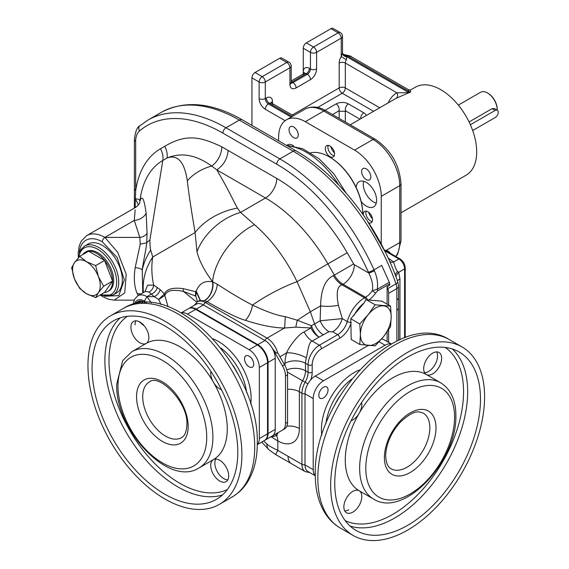 <?xml version="1.0" encoding="UTF-8"?>
<svg xmlns="http://www.w3.org/2000/svg" width="569" height="569" viewBox="0 0 569 569"><rect width="100%" height="100%" fill="white"/><g stroke="black" fill="none" stroke-linecap="round" stroke-linejoin="round"><path stroke-width="0.85" d="M278.632 140.813L278.632 137.093A37.732 21.786 60 0 1 286.449 119.817A37.732 21.786 60 0 1 305.311 121.688L354.572 150.124A37.732 21.786 60 0 1 381.251 196.341L381.251 243.831M287.117 145.23A10.157 5.868 60 0 1 287.658 144.846A10.157 5.868 60 0 1 292.736 145.351A10.157 5.868 60 0 1 293.64 145.934M363.321 214.961A6.529 3.77 60 0 1 364.651 211.426A6.529 3.77 60 0 1 367.915 211.746A6.529 3.77 60 0 1 372.183 217.5A6.529 3.77 60 0 1 371.18 222.735A6.529 3.77 60 0 1 368.712 222.792M334.558 153.979A6.529 3.77 60 0 1 333.206 156.966A6.529 3.77 60 0 1 328.178 155.216A6.529 3.77 60 0 1 325.326 148.644A6.529 3.77 60 0 1 326.677 145.657A6.529 3.77 60 0 1 331.713 147.407A6.529 3.77 60 0 1 334.558 153.979M293.661 126.979A6.529 3.77 -120 0 0 290.396 126.659A6.529 3.77 -120 0 0 289.393 131.894A6.529 3.77 -120 0 0 293.661 137.648A6.529 3.77 -120 0 0 296.926 137.968A6.529 3.77 -120 0 0 297.928 132.733A6.529 3.77 -120 0 0 293.661 126.979M370.846 176.874A6.529 3.77 -120 0 0 367.994 170.302A6.529 3.77 -120 0 0 362.958 168.552A6.529 3.77 -120 0 0 361.607 171.546A6.529 3.77 -120 0 0 364.459 178.118A6.529 3.77 -120 0 0 369.494 179.868A6.529 3.77 -120 0 0 370.846 176.874M362.78 214.115A46.445 26.814 -120 0 0 361.194 201.561A14.517 8.379 60 0 0 366.351 206.142A14.517 8.379 60 0 0 373.613 206.86A14.517 8.379 60 0 0 375.839 195.231A14.517 8.379 60 0 0 366.351 182.443A14.517 8.379 60 0 0 359.096 181.724A14.517 8.379 60 0 0 356.13 187.393A46.445 26.814 -120 0 0 329.942 157.236L329.43 156.944A47.17 27.234 60 0 1 362.78 214.193L362.78 214.115M251.946 125.408L251.946 77.846L259.13 81.993A4.353 2.511 0 0 0 265.289 81.993L289.92 67.768L289.92 84.361A8.706 5.029 120 0 0 296.079 87.918L310.446 79.617A8.706 5.029 120 0 0 316.599 68.956L316.599 52.362L341.229 38.144A4.353 2.511 0 0 0 342.51 36.366A4.353 4.353 0 0 0 340.326 32.597A4.353 2.511 -60 0 0 338.15 32.81A4.353 2.511 60 0 1 341.229 38.144L341.229 56.544L342.502 53.095A4.353 2.511 0 0 0 342.51 52.96L342.51 36.366M291.179 117.086L268.369 103.914A4.353 2.511 120 0 0 265.289 109.248A8.706 5.029 60 0 1 259.13 98.579L259.13 81.993A4.353 2.511 -60 0 1 262.209 76.659L286.84 62.441A4.353 2.511 -60 0 1 289.016 62.22L281.833 58.074A4.353 2.511 120 0 0 279.656 58.287L255.026 72.512A4.353 2.511 120 0 0 251.946 77.846M255.026 72.512L262.209 76.659A4.353 2.511 60 0 1 265.289 81.993L265.289 98.579L266.313 97.989A8.706 5.029 -60 0 1 272.473 101.545L272.473 105.094M279.656 58.287L286.84 62.441A4.353 2.511 60 0 1 289.92 67.768A4.353 2.511 180 0 0 291.193 65.99L291.193 82.583A4.353 2.511 180 0 1 289.92 84.361M303.263 75.471L303.263 48.216L310.446 52.362A4.353 2.511 0 0 0 316.599 52.362A4.353 2.511 60 0 0 313.526 47.035L338.15 32.81L330.966 28.663A4.353 2.511 120 0 1 333.142 28.45L340.326 32.597M330.966 28.663L306.342 42.888A4.353 2.511 120 0 0 303.263 48.216M379.715 107.769L345.333 87.918A4.353 2.511 0 0 0 339.181 87.918L339.181 63.031A8.706 5.029 -60 0 1 341.229 56.544L346.365 59.788L346.848 56.793A4.353 3.549 5.5 0 1 342.502 53.095M373.563 111.318L342.261 93.245A4.353 2.511 60 0 1 339.181 87.918L292.224 115.023M410.462 90.137L408.442 89.696L409.125 91.566L408.101 92.157C408.45 92.619 404.723 92.839 396.913 92.811A4.353 3.556 -119.5 0 1 396.003 98.366A50.797 29.325 -120 0 0 395.882 98.437L350.205 124.803M410.32 90.158L410.654 91.979A4.353 2.511 -120 0 1 409.125 91.566L348.968 56.836A10.157 5.868 0 0 0 346.791 55.876L343.953 54.475A4.353 3.115 -76.4 0 1 343.37 54.432M343.953 54.475L343.271 54.375M410.654 91.979L396.003 98.366M410.199 90.165L415.377 87.178A50.797 29.325 -120 0 1 440.776 89.696A50.797 29.325 60 0 1 473.963 134.455A50.797 29.325 60 0 1 466.175 175.16L401.003 212.785M458.329 105.116L480.577 92.27A13.784 7.959 60 0 1 487.469 92.953L487.469 92.953A13.784 7.959 60 0 1 497.221 109.838A13.784 7.959 60 0 1 497.214 110.144M470.371 124.746L495.165 110.429A4.353 2.511 -60 0 1 497.342 110.215L494.532 108.594L492.1 108.665L469.069 121.958M487.982 93.245L487.469 92.953L487.982 93.245A13.059 7.539 60 0 1 497.221 109.248L497.221 109.838M497.342 110.215A4.353 2.511 -60 0 1 498.01 113.708A4.353 2.511 -60 0 1 495.165 117.541L472.675 130.529M292.736 145.351A10.157 5.868 -120 0 0 292.751 145.771M372.197 221.54A6.529 3.77 -120 0 1 370.476 220.928A6.529 3.77 60 0 1 366.194 211.135M372.467 218.816A9.794 5.654 60 0 1 368.691 212.273M334.231 155.771A6.529 3.77 60 0 1 327.893 147.165A6.529 3.77 -120 0 1 328.221 145.372M334.494 153.047A9.794 5.654 60 0 1 330.717 146.503M356.13 187.393A46.445 26.814 60 0 1 361.194 201.561M310.631 152.791A47.17 27.234 60 0 1 329.43 156.944M161.319 112.356A156.02 90.08 60 0 1 239.329 120.087L225.985 127.79A156.02 90.08 -120 0 0 147.976 120.059L161.319 112.356C184.719 99.966 211.682 102.441 242.23 119.796L296.108 150.906C338.612 174.982 379.317 227.607 397.802 281.947L398.556 286.221L398.556 297.544A5.804 3.35 180 0 1 396.856 299.913L396.885 341.101M395.868 276.584A13.151 8.407 151.2 0 1 398.705 272.331L399.943 278.874L399.943 339.7M395.185 274.756A12.369 5.811 147.3 0 1 397.518 271.52L398.705 272.331L404.602 268.803L404.602 337.83M389.637 261.327A5.605 4.609 114.1 0 0 393.599 261.953C394.964 266.747 396.266 269.934 397.518 271.52M388.158 258.063L393.599 261.953L398.933 258.98A8.023 4.63 60 0 1 404.602 268.803A2.176 1.259 180 0 0 405.213 267.928L405.213 337.609M398.556 286.221A5.804 3.35 180 0 1 396.856 288.59L388.641 293.334L388.641 305.055M388.641 329.643L388.641 342.403M388.641 293.334A11.608 6.7 -120 0 0 387.774 288.59A162.549 93.849 60 0 0 387.105 286.676L389.673 285.197L389.673 283.874L377.617 290.83L375.597 293.113A18.869 10.896 -60 0 1 368.826 300.027L381.97 301.2L390.569 306.165L391.209 316.798L390.569 326.691L383.513 336.635L375.177 345.838L359.786 344.465L351.187 339.501L350.796 318.754L363.833 303.249L365.967 299.827L368.826 300.027M389.296 282.295L377.247 289.251C378.15 283.561 377.197 277.373 374.388 270.68L374.018 269.848L381.714 265.403L389.296 282.295A2.902 1.679 60 0 1 389.673 283.874M387.105 286.676L387.105 304.166M387.105 331.876L387.105 341.514M381.465 339.096A14.517 8.379 -60 0 1 384.096 339.778L391.372 343.982M368.136 345.525L315.269 376.045A14.517 8.379 -60 0 0 310.681 379.943A14.517 8.379 -60 0 0 305.005 393.819L305.005 464.923A14.517 8.379 -60 0 0 308.014 471.566L315.29 475.769M315.29 475.606A14.517 8.379 -60 0 1 313.213 469.66L313.213 398.563A14.517 8.379 -60 0 1 323.477 380.789L385.049 345.234A14.517 8.379 -60 0 1 391.237 344.06M318.804 395.27A6.529 3.77 -60 0 1 321.656 388.698A6.529 3.77 -60 0 1 326.691 386.948A6.529 3.77 -60 0 1 328.043 389.936A6.529 3.77 -60 0 1 325.191 396.515A6.529 3.77 -60 0 1 320.155 398.264A6.529 3.77 -60 0 1 318.804 395.27M377.617 290.83L377.247 289.251L372.318 290.738C373.314 285.858 372.14 279.962 368.79 273.042L368.413 272.21A158.196 91.332 -120 0 0 276.783 164.228L222.906 133.125A151.66 87.562 -120 0 0 139.561 130.906A24.673 14.246 -120 0 0 135.678 141.34L135.678 190.665L135.095 207.692M138.224 295.56L137.25 293.732C134.248 286.84 133.566 278.12 135.209 267.558L140.223 244.151L146.738 242.799L147.058 233.134L146.141 213.169C144.121 198.538 142.037 194.577 139.896 201.27A113.608 65.591 60 0 1 162.798 160.479A15.968 13.037 60 0 0 160.458 148.793A124.895 72.107 60 0 0 135.678 190.665L134.398 188.887L134.362 208.112M139.754 202.607A13.059 11.949 -168.9 0 0 139.896 201.27C139.768 199.648 138.295 198.873 135.479 198.944L138.423 204.883M187.343 180.914A29.823 16.501 -23.5 0 1 211.675 166.056L216.825 169.903L265.495 197.998A124.817 72.064 60 0 1 327.9 263.881L334.366 275.069A17.419 10.057 -120 0 0 343.071 284.265L342.047 284.856C337.253 286.022 336.03 292.822 338.37 305.254L342.296 318.64L320.127 320.774L314.614 323.953L310.333 311.784L297.054 281.691C285.73 258.518 271.555 239.528 254.528 224.719A49.987 28.166 -51 0 0 212.564 281.712C204.435 270.823 199.242 260.837 196.974 251.754L195.117 232.536C191.191 209.691 188.602 192.478 187.343 180.914C184.47 161.845 177.692 154.22 167.016 158.04A15.968 13.037 60 0 0 164.683 146.354C186.027 133.651 200.096 136.489 221.746 146.802L276.783 178.446A140.778 81.282 60 0 1 347.175 252.75L353.634 263.945A1.451 0.839 -120 0 0 354.359 264.713L368.79 273.042A4.353 0.619 -24.2 0 0 374.388 270.68M359.786 344.465L360.419 334.572L359.786 323.939L368.122 314.735L375.177 304.792L390.569 306.165M375.177 304.792L366.194 299.6M359.786 323.939L350.796 318.754M287.302 372.062L302.587 380.761A15.968 9.218 120 0 0 299.358 391.749L299.358 428.485A30.477 17.596 60 0 1 277.807 440.925L277.814 450.406L275.567 454.51L291.378 463.635A15.968 9.218 -60 0 1 288.07 456.331L277.814 450.406C271.498 447.362 267.821 445.164 266.79 443.806A87.078 50.278 180 0 1 263.724 440.932M146.141 213.169A12.554 9.417 -11.5 0 1 134.291 220.423L135.166 209.861M146.738 242.799L149.896 239.855L162.798 160.479L167.016 158.04C181.191 152.094 196.077 154.761 211.675 166.056A15.968 9.531 118.2 0 0 221.746 146.802M140.223 244.151L139.825 237.401L134.291 220.423L104.888 237.401L139.825 237.401A7.923 5.825 -14.7 0 0 147.058 233.134M114.191 300.148L124.732 292.886L126.204 274.215L117.726 252.352L104.888 237.401A36.281 20.946 -120 0 0 86.744 235.609L135.223 207.614C137.769 205.886 139.291 204.186 139.782 202.507M142.748 292.95L142.25 269.976C142.961 262.821 146.148 249.606 146.731 242.807M143.424 292.558A72.569 58.394 -16.6 0 1 152.748 256.996L195.117 232.536A48.422 30.932 -21.8 0 1 237.429 208.105C231.91 198.019 228.802 190.288 216.825 169.903C223.681 165.174 227.451 158.651 228.119 150.351M254.528 224.719L240.559 212.401L265.495 197.998A15.968 9.218 120 0 0 276.783 178.446M353.634 263.945L333.334 275.666C325.184 279.599 320.944 289.664 320.617 305.852L320.127 320.774C322.182 325.703 325.134 329.344 328.967 331.699L319.01 337.14A14.517 8.379 60 0 1 310.951 327.972A14.517 7.148 109.9 0 1 311.414 325.724C313.192 330.745 315.724 334.551 319.01 337.14L312.182 341.087C308.49 341.414 307.431 354.444 306.371 357.851A15.968 9.218 120 0 0 305.517 363.307L305.517 370.775L308.085 372.261A14.517 8.379 -60 0 1 305.155 382.247A15.968 9.218 120 0 0 301.926 393.229L301.926 464.332A15.968 9.218 120 0 0 305.233 471.637L309.813 472.604M383.513 305.845A21.771 12.568 120 0 0 368.122 314.735A21.771 12.568 120 0 0 360.419 334.572A21.771 12.568 120 0 0 368.122 345.518A21.771 12.568 120 0 0 383.513 336.635A21.771 12.568 -60 0 0 391.209 316.798A21.771 12.568 -60 0 0 383.513 305.845M270.311 437.127L275.019 436.089A15.968 9.218 -120 0 0 277.615 432.909L272.238 436.018A14.517 8.379 -120 0 0 275.247 429.375L275.247 358.271A14.517 8.379 -120 0 0 272.238 348.157A14.517 8.379 -120 0 0 264.983 340.497L203.41 304.948A14.517 8.379 -120 0 0 196.149 304.23L188.965 308.377A14.517 8.379 -120 0 0 188.716 308.533M264.791 440.306A14.517 8.379 -120 0 0 265.054 440.164L284.55 428.905A14.517 8.379 -120 0 0 287.558 422.262L287.558 374.864A14.517 8.379 -120 0 0 284.55 364.743L277.615 352.73A15.968 9.218 -120 0 0 267.032 338.128L205.459 302.573A15.968 9.218 -120 0 0 197.479 301.783L194.221 305.34M286.783 369.9A14.517 8.379 180 0 1 305.517 370.775A14.517 8.379 -60 0 1 302.587 380.761L307.936 383.833M265.054 440.164A14.517 8.379 -120 0 0 268.063 433.521L275.247 429.375M275.247 358.271L268.063 362.417A14.517 8.379 -120 0 0 257.8 344.643L196.227 309.095A14.517 8.379 -120 0 0 188.965 308.377M268.063 362.417L268.063 433.521M135.209 267.558A7.255 2.048 7.1 0 1 142.25 269.976A72.569 58.394 -16.6 0 1 150.685 250.068L152.748 256.996A72.569 59.247 60 0 0 153.666 285.09L147.641 285.19L144.896 291.712M168.068 306.769L164.349 293.931L160.088 289.557L153.666 285.09A7.255 5.861 -65.2 0 1 148.943 292.061L145.515 291.406M161.048 304.571L158.63 299.458L164.349 293.931C166.596 289.038 172.891 287.274 183.225 288.647L196.113 291.797L200.096 300.041M158.701 299.522L165.046 295.261C166.781 290.503 172.862 289.201 183.289 291.356L195.814 296.143L196.113 291.797A30.477 17.596 60 0 1 196.248 291.129C199.164 283.504 204.57 280.389 212.465 281.769A30.477 17.596 60 0 1 212.792 281.875L217.23 284.166C230.552 292.928 242.323 299.906 252.544 305.098C266.434 311.727 277.331 315.567 285.225 316.62L297.352 320.233L311.414 325.724L314.614 323.953A14.517 8.379 -120 0 0 323.455 334.885M196.974 251.754A50.705 35.562 -38.9 0 1 240.559 212.401L237.429 208.105M347.175 252.75L297.054 281.691A44.439 8.948 152 0 0 252.544 305.098A14.517 6.088 109.1 0 1 245.41 320.319C261.007 325.383 274.059 327.943 284.578 327.993L295.83 327.147L310.951 327.972L304.123 331.919C296.847 335.127 287.544 349.636 286.62 352.887A30.477 17.596 120 0 0 284.991 363.307A14.517 8.379 180 0 1 305.517 363.307L308.085 364.786L308.085 372.261A2.902 1.679 180 0 0 312.189 372.261A17.419 10.057 -60 0 1 310.681 379.943M197.479 301.783L199.107 300.845L204.484 300.567A15.968 9.218 60 0 1 204.655 300.617L207.009 301.677C225.815 312.317 238.61 318.526 245.41 320.319M196.227 309.095L203.41 304.948A3.627 2.098 -60 0 1 205.459 302.573L207.009 301.677A14.517 8.343 119.8 0 0 217.23 284.166M282.501 430.093A14.517 8.379 -120 0 0 285.51 423.45L285.51 376.045A14.517 8.379 -120 0 0 282.501 365.931L272.238 348.157C275.204 352.353 276.996 353.875 277.615 352.73M257.8 344.643L264.983 340.497A3.627 2.098 -60 0 1 267.032 338.128L284.578 327.993A14.517 0.661 91.9 0 0 285.225 316.62M295.83 327.147A14.517 1.629 105.5 0 1 297.352 320.233L310.333 311.784L320.617 305.852M320.617 305.859A17.419 5.498 178.1 0 0 338.37 305.254M183.225 288.647L183.289 291.356L196.824 302.21M158.63 299.458L154.171 296.655L148.943 292.061M151.368 302.843L146.966 296.655L154.171 296.655A7.255 4.922 -49.3 0 0 160.088 289.557M157.35 287.352C156.461 290.553 154.455 292.807 151.34 294.123L146.966 296.655A18.144 10.477 -120 0 0 137.89 295.752L145.059 291.62M195.814 296.143L197.521 301.762M142.634 302.701A13.059 7.539 -120 0 0 136.638 302.345L137.869 301.634A13.059 7.539 60 0 1 144.398 302.281A13.059 7.539 60 0 1 144.917 302.594M181.319 312.95A14.517 8.379 60 0 1 187.5 314.131L249.073 349.679L257.288 344.942L195.708 309.387A14.517 8.379 60 0 0 188.453 308.668L181.177 312.872M249.073 349.679A14.517 8.379 60 0 1 259.336 367.453L259.336 438.557L267.544 433.813A14.517 8.379 60 0 1 264.542 440.456L257.266 444.659M267.544 433.813L267.544 362.716A14.517 8.379 60 0 0 257.288 344.942M259.336 438.557A14.517 8.379 60 0 1 257.266 444.496M249.13 356.166A6.529 3.77 60 0 1 253.397 361.92A6.529 3.77 60 0 1 252.394 367.154A6.529 3.77 60 0 1 249.13 366.834A6.529 3.77 60 0 1 244.862 361.073A6.529 3.77 60 0 1 245.865 355.845A6.529 3.77 60 0 1 249.13 356.166M232.941 365.369A43.543 25.136 60 0 1 237.678 373.584M135.017 324.842A12.696 7.333 60 0 1 135.934 320.802M227.778 479.873A12.696 7.333 60 0 1 214.84 463.095A12.696 7.333 60 0 1 215.758 459.062M87.953 365.675A108.85 62.846 -120 0 0 135.472 475.222A108.85 62.846 -120 0 0 219.35 504.383A108.85 62.846 -120 0 0 241.889 454.553A108.85 62.846 60 0 0 194.378 345.013A108.85 62.846 60 0 0 110.5 315.845A108.85 62.846 60 0 0 87.953 365.675M92.057 368.051A103.046 59.496 60 0 1 113.402 320.873A103.046 59.496 60 0 1 192.806 348.484A103.046 59.496 60 0 1 237.785 452.184A103.046 59.496 -120 0 1 216.448 499.354A103.046 59.496 -120 0 1 137.037 471.744A103.046 59.496 -120 0 1 92.057 368.051M221.448 389.651A12.696 7.333 60 0 1 219.712 388.847A12.696 7.333 60 0 1 213.368 382.148A67.121 38.756 -120 0 0 146.24 343.392A12.696 7.333 60 0 1 136.453 339.992A12.696 7.333 60 0 1 130.913 327.211A12.696 7.333 60 0 1 133.544 321.4A12.696 7.333 60 0 1 143.331 324.799A12.696 7.333 60 0 1 148.872 337.581A12.696 7.333 60 0 1 146.24 343.392L131.873 351.685A67.121 38.756 60 0 1 183.602 369.672A67.121 38.756 60 0 1 212.898 437.22A67.121 38.756 -120 0 1 199.001 467.953C168.524 487.661 115.016 429.382 116.695 384.196L122.719 360.568L131.873 351.685M199.001 467.953L213.368 459.652A12.696 7.333 60 0 1 223.155 463.059A12.696 7.333 60 0 1 228.695 475.833A12.696 7.333 60 0 1 226.064 481.651A12.696 7.333 60 0 1 216.277 478.245A12.696 7.333 60 0 1 210.736 465.47A12.696 7.333 60 0 1 213.368 459.652A67.121 38.756 -120 0 0 227.266 428.926A67.121 38.756 -120 0 0 213.368 382.148A12.696 7.333 60 0 1 210.907 371.393M112.882 295.091A28.301 16.337 60 0 0 118.743 282.139A28.301 16.337 60 0 0 106.389 253.653A28.301 16.337 60 0 0 84.582 246.071L88.174 244.001A28.301 16.337 60 0 1 109.981 251.583A28.301 16.337 60 0 1 122.335 280.062A28.301 16.337 60 0 1 116.474 293.021L112.882 295.091L100.272 294.927M85.265 252.231L86.396 251.583A22.625 13.059 60 0 1 103.828 257.643A22.625 13.059 60 0 1 113.7 280.41A22.625 13.059 60 0 1 109.013 290.766L107.89 291.42A22.625 13.059 -120 0 0 112.57 281.065A22.625 13.059 -120 0 0 104.575 260.446A22.625 13.059 -120 0 0 88.579 251.214A22.625 13.059 -120 0 0 85.265 252.231A22.625 13.059 -120 0 0 82.718 254.592M112.57 281.065L104.575 260.446L95.649 265.595L98.416 276.619L103.65 286.214L112.57 281.065L104.575 292.445A22.625 13.059 -120 0 0 107.89 291.42M104.575 292.445L95.649 297.594L86.417 293.689L79.653 288.355L74.418 278.767L71.658 267.743L74.418 262.764L79.653 256.363L86.417 261.697L95.649 265.595M104.575 260.446L88.579 251.214L79.653 256.363M103.65 286.214L98.416 292.615L95.649 297.594M74.418 278.767A19.595 11.309 -120 0 0 86.417 293.689A19.595 11.309 -120 0 0 98.416 292.615A19.595 11.309 -120 0 0 98.416 276.619A19.595 11.309 -120 0 0 86.417 261.697A19.595 11.309 -120 0 0 74.418 262.764A19.595 11.309 60 0 0 74.418 278.767M339.615 396.472A43.543 25.136 120 0 0 334.871 404.694M348.733 509.76A12.696 7.333 -60 0 1 344.778 510.983M436.615 351.912A12.696 7.333 -60 0 1 428.557 371.5A12.696 7.333 -60 0 1 424.602 372.723M484.596 396.785A108.85 62.846 120 0 0 462.056 346.955A108.85 62.846 120 0 0 378.172 376.116A108.85 62.846 120 0 0 330.66 485.656A108.85 62.846 -60 0 0 353.207 535.486A108.85 62.846 -60 0 0 437.084 506.325A108.85 62.846 -60 0 0 484.596 396.785M480.492 399.154A103.046 59.496 -60 0 1 435.513 502.854A103.046 59.496 -60 0 1 356.109 530.457A103.046 59.496 -60 0 1 334.764 483.287A103.046 59.496 120 0 1 379.743 379.587A103.046 59.496 120 0 1 459.147 351.983A103.046 59.496 120 0 1 480.492 399.154M361.649 402.503A12.696 7.333 -60 0 1 361.82 404.403A12.696 7.333 -60 0 1 359.188 413.25A67.121 38.756 120 0 0 345.283 460.036A67.121 38.756 120 0 0 359.188 490.763L359.188 490.763A12.696 7.333 -60 0 1 361.13 500.94A12.696 7.333 -60 0 1 352.837 512.128A12.696 7.333 -60 0 1 346.485 512.754A12.696 7.333 -60 0 1 344.544 502.583A12.696 7.333 -60 0 1 352.837 491.388A12.696 7.333 -60 0 1 359.188 490.763L373.556 499.056A67.121 38.756 -60 0 1 359.651 468.33A67.121 38.756 120 0 1 388.954 400.775A67.121 38.756 120 0 1 440.676 382.795L426.309 374.502A12.696 7.333 -60 0 1 424.367 364.324A12.696 7.333 -60 0 1 432.66 353.136A12.696 7.333 -60 0 1 439.012 352.503A12.696 7.333 -60 0 1 440.954 362.681A12.696 7.333 -60 0 1 432.66 373.869A12.696 7.333 -60 0 1 426.309 374.502L426.309 374.502A67.121 38.756 120 0 0 359.188 413.25A12.696 7.333 -60 0 1 351.109 420.761M390.185 253.226A5.078 2.93 -120 0 0 388.001 251.107A5.078 2.93 -120 0 0 385.81 250.701M390.469 253.39A4.46 2.575 -120 0 0 388.435 251.363A4.46 2.575 -120 0 0 388.229 251.249M363.641 181.298A14.517 8.379 -120 0 0 373.534 201.995A14.517 8.379 -120 0 0 376.251 203.14M381.251 196.341L399.73 185.679A37.732 21.786 -120 0 0 373.044 139.462L354.572 150.124M395.754 256.441A37.732 21.786 -120 0 0 399.73 242.558L399.73 185.679A4.353 2.511 0 0 0 401.003 183.901C399.566 164.882 390.967 150.003 375.22 139.249A4.353 2.511 -60 0 0 373.044 139.462L323.782 111.019L305.311 121.688M323.782 111.019A37.732 21.786 -120 0 0 304.92 109.156C311.684 105.877 318.697 106.424 325.959 110.806A4.353 2.511 -60 0 0 323.782 111.019M401.003 183.901L401.003 240.779A4.353 2.511 0 0 1 399.73 242.558L385.718 250.644M259.13 98.579A4.353 2.511 180 0 0 265.289 98.579A4.353 2.511 60 0 0 268.369 103.914L269.393 103.323A4.353 2.511 -60 0 1 271.569 103.103L293.483 115.756M266.313 97.989A4.353 2.511 60 0 0 269.393 103.323L292.21 116.489M285.126 120.699L265.289 109.248M339.181 118.437L339.181 110.834M271.271 102.868A4.353 2.511 180 0 1 272.473 101.545M304.536 73.693L304.614 73.038L304.159 73.479A4.353 2.511 60 0 1 306.342 73.693L291.975 81.993A4.353 2.511 -120 0 0 291.193 81.659M291.214 82.953A4.353 2.511 120 0 0 292.999 82.583L291.975 81.993A4.353 2.511 -60 0 1 291.193 82.327M296.079 87.918A4.353 2.511 60 0 0 292.999 82.583L307.367 74.29L306.342 73.693A4.353 2.511 -60 0 0 309.415 68.365L310.446 68.956L310.446 52.362A4.353 2.511 -60 0 1 313.526 47.035L306.342 42.888M310.446 79.617A4.353 2.511 60 0 0 307.367 74.29A4.353 2.511 120 0 0 310.446 68.956A4.353 2.511 0 0 0 316.599 68.956M304.465 73.245A4.353 2.511 0 0 0 303.263 71.922A8.706 5.029 60 0 1 309.415 68.365M345.333 121.994L345.333 110.834M317.602 107.484L342.261 93.245A4.353 2.511 120 0 0 345.333 87.918L345.333 63.031A4.353 2.511 0 0 0 339.181 63.031M325.048 110.294L336.101 103.914A8.706 5.029 180 0 1 348.413 103.914L363.811 112.804A8.706 5.029 180 0 1 366.244 115.543M388.222 102.854A55.15 31.843 -120 0 1 396.913 92.811L345.333 63.031A4.353 2.511 -60 0 1 346.365 59.788M409.623 92.569A4.353 2.511 -120 0 1 408.101 92.157L346.848 56.793A8.706 5.029 0 0 0 346.791 55.876A4.353 3.528 -12.5 0 1 342.538 53.258L342.538 53.258A4.353 3.528 -12.5 0 1 342.502 53.066M348.968 56.836A4.353 2.511 -60 0 1 351.144 56.615C351.955 56.374 349.188 55.613 342.851 54.34M495.165 110.429L492.1 108.665M332.495 114.575L338.278 111.24L346.237 111.24A4.353 2.511 -60 0 1 345.568 107.747A4.353 2.511 -60 0 1 348.413 103.914M338.278 111.24A4.353 2.511 -120 0 0 338.946 107.747A4.353 2.511 -120 0 0 336.101 103.914M360.774 118.701A4.353 2.511 -60 0 1 363.811 112.804M338.804 185.089A68.934 39.802 -120 0 0 287.338 145.842M398.556 297.544L398.584 307.765A5.804 3.35 180 0 1 396.885 310.133M397.439 280.908A14.517 8.379 180 0 1 399.943 278.874M384.687 250.758L398.933 258.98A2.176 1.259 120 0 1 399.993 258.888C403.208 261.05 404.95 264.066 405.213 267.928M368.413 272.21A4.353 0.619 -24.2 0 0 374.018 269.848A162.549 93.849 -120 0 0 279.863 158.893L293.206 151.19A162.549 93.849 60 0 1 395.988 283.846A11.608 6.7 60 0 1 396.856 288.59L396.856 299.913M276.783 164.228A4.353 2.511 -60 0 1 279.863 158.893L225.985 127.79A4.353 2.511 -60 0 0 222.906 133.125M242.23 119.796A5.804 3.35 120 0 0 239.329 120.087L293.206 151.19A5.804 3.35 120 0 1 296.108 150.906M397.802 281.947A5.804 1.494 160.9 0 1 395.988 283.846L387.774 288.59M351.187 322.637A17.419 10.057 -60 0 1 339.743 338.214L321.428 348.79A13.059 7.539 120 0 0 312.189 364.786L312.189 372.261M385.049 345.234L379.075 341.784M359.494 369.957A46.445 26.814 120 0 0 321.428 429.375A46.445 26.814 -60 0 0 321.848 435.171M305.005 393.613A2.902 1.679 180 0 1 301.926 393.229L299.358 391.749A14.517 8.379 180 0 0 287.558 389.338M305.005 464.709A2.902 1.679 180 0 1 301.926 464.332L288.07 456.331M134.362 204.84A4.353 2.511 180 0 0 135.123 206.263L135.913 207.187M160.458 148.793L164.683 146.354M135.678 141.34A4.353 2.511 180 0 1 134.398 139.561L134.398 188.887M139.561 130.906A4.353 3.535 -130.3 0 1 139.825 125.806C137.115 127.029 135.308 131.61 134.398 139.561M375.597 293.113L372.318 290.738A15.968 9.218 -60 0 1 365.554 297.246L364.53 297.836A26.124 15.086 120 0 0 347.275 321.513A14.517 8.379 -60 0 1 337.687 334.664L319.373 345.234A15.968 9.218 120 0 0 308.085 364.786A2.902 1.679 180 0 0 312.189 364.786M354.359 264.713A15.968 9.218 120 0 1 343.071 284.265L365.554 297.246A2.902 1.679 -120 0 1 367.46 299.835M363.833 303.249A23.222 13.407 120 0 0 353.932 315.56M366.137 299.657A2.902 1.679 -120 0 0 364.53 297.836L342.047 284.856A17.419 10.057 -120 0 1 333.334 275.666M351.187 322.445A2.902 0.967 -164.5 0 1 347.275 321.513L342.296 318.64C340.461 324.522 337.268 328.903 332.709 331.791L337.687 334.664A2.902 1.679 -120 0 1 339.743 338.214M321.428 348.79A2.902 1.679 -120 0 0 319.373 345.234L312.182 341.087A14.517 8.379 -120 0 1 304.123 331.919M261.712 442.092L269.35 450.122A14.517 9.879 -48.9 0 1 266.79 443.806M276.2 435.477A14.517 8.379 -60 0 1 277.807 440.925A87.078 50.278 180 0 1 271.84 437.106M150.685 250.068C150.223 249.051 149.96 245.652 149.896 239.855M332.709 331.791L328.967 331.699M279.934 356.749L286.62 352.887A14.517 4.552 -163.5 0 1 306.371 357.851M284.991 363.307L284.991 365.54M278.127 432.611A15.968 9.218 60 0 1 275.531 435.79L277.231 435.278M286.868 426.124A14.517 8.379 180 0 1 299.358 428.485M140.799 294.073A7.255 5.811 -21.7 0 0 137.25 293.732M200.217 299.877L196.248 291.129L195.473 291.577A7.98 5.462 108.5 0 1 195.21 295.901M204.655 300.617A14.517 9.936 108.4 0 0 212.792 281.875L212.465 281.769A14.517 10.036 107.4 0 1 204.484 300.567M282.501 365.931L284.55 364.743M285.51 376.045L287.558 374.864M285.51 423.45L287.558 422.262M146.439 302.587L144.398 301.093L146.966 296.655M144.398 301.093A14.517 8.379 -120 0 0 134.547 303.946M139.69 321.912A11.465 6.622 -120 0 0 142.037 323.669A11.465 6.622 -120 0 0 142.357 323.846M187.5 314.131L195.708 309.387M259.336 367.453L267.544 362.716M250.709 404.061A46.445 26.814 -120 0 0 251.128 398.264A46.445 26.814 60 0 0 213.055 338.847M220.822 347.986A43.543 25.136 60 0 1 246.676 392.774M232.173 496.972C238.439 493.323 243.575 488.294 247.6 481.9C254.073 471.331 257.302 458.564 257.266 443.592C259.827 370.476 173.929 276.306 123.324 308.441A108.85 62.846 60 0 1 207.208 337.602A108.85 62.846 60 0 1 254.72 447.149A108.85 62.846 -120 0 1 232.173 496.972L219.35 504.383M222.458 494.959A103.046 59.496 -120 0 1 145.721 459.788A103.046 59.496 -120 0 1 104.888 360.639A103.046 59.496 60 0 1 120.215 317.865M127.307 316.343A100.144 57.818 60 0 0 108.992 360.639A100.144 57.818 -120 0 0 151.091 459.688A100.144 57.818 -120 0 0 227.33 489.575M117.975 385.974A62.768 36.238 60 0 1 162.357 360.348A62.768 36.238 60 0 1 206.739 437.22A62.768 36.238 -120 0 1 162.357 462.846A62.768 36.238 -120 0 1 117.975 385.974M136.546 396.693A36.501 21.074 60 0 1 162.357 381.792A36.501 21.074 60 0 1 188.168 426.494A36.501 21.074 -120 0 1 162.357 441.402A36.501 21.074 -120 0 1 136.546 396.693M142.705 396.693A32.149 18.557 60 0 1 149.363 381.977C158.559 373.058 188.567 402.183 186.895 424.723C186.362 435.321 182.557 437.028 181.511 437.661A32.149 18.557 -120 0 1 156.738 429.047A32.149 18.557 -120 0 1 142.705 396.693M102.377 295.731A3.627 2.098 120 0 0 103.074 296.833L108.686 299.294L114.269 300.148L134.092 300.148M104.44 296.264L118.807 295.624L124.319 279.834L117.228 257.572L102.32 241.846A3.627 2.098 -60 0 1 104.888 237.401M102.32 241.846A32.653 18.855 -120 0 0 79.326 252.842M100.834 294.6A26.85 15.498 -120 0 0 116.688 282.139A26.85 15.498 60 0 0 99.063 250.097A26.85 15.498 60 0 0 78.913 257.195M313.213 398.563L305.005 393.819M323.477 380.789L315.269 376.045M313.213 469.66L305.005 464.923M351.727 379.089A43.543 25.136 120 0 0 325.873 423.877M449.226 339.551C398.62 307.416 312.73 401.579 315.283 474.695C315.254 489.625 318.455 502.356 324.892 512.911C328.925 519.348 334.081 524.412 340.376 528.082A108.85 62.846 -60 0 1 317.836 478.252A108.85 62.846 120 0 1 365.348 368.712A108.85 62.846 120 0 1 449.226 339.551L462.056 346.955M452.334 348.975A103.046 59.496 120 0 1 467.661 391.749A103.046 59.496 -60 0 1 426.828 490.898A103.046 59.496 -60 0 1 350.091 526.062M345.227 520.685A100.144 57.818 -60 0 0 421.465 490.791A100.144 57.818 -60 0 0 463.557 391.749A100.144 57.818 120 0 0 445.243 347.446M454.581 417.077A62.768 36.238 -60 0 1 410.192 493.956A62.768 36.238 -60 0 1 365.81 468.33A62.768 36.238 120 0 1 410.192 391.451A62.768 36.238 120 0 1 454.581 417.077M436.003 427.803A36.501 21.074 -60 0 1 410.192 472.505A36.501 21.074 -60 0 1 384.388 457.604A36.501 21.074 120 0 1 410.192 412.902A36.501 21.074 120 0 1 436.003 427.803M429.844 427.803A32.149 18.557 -60 0 1 415.818 460.15A32.149 18.557 -60 0 1 391.045 468.764C390.057 468.159 386.216 466.537 385.661 455.826C386.116 443.948 391.003 432.732 400.32 422.177C414.943 408.72 419.019 411.878 423.187 413.087A32.149 18.557 120 0 1 429.844 427.803M286.449 119.817L304.92 109.156M375.22 139.249L325.959 110.806M271.569 103.103L271.114 102.662L271.2 103.323M304.159 73.479L291.193 80.969M342.51 52.96L343.292 54.418M408.442 89.696L351.144 56.615M291.193 82.583L291.278 83.238L290.823 82.797M291.193 65.99A4.353 4.353 0 0 0 289.016 62.22M346.237 111.24L359.971 119.17M401.003 240.779L397.703 254.08L395.91 256.534M346.151 193.104L334.046 174.1L319.06 158.751L302.665 148.715L286.278 145.23M385.263 251.989L366.884 220.146M398.584 307.765L398.584 340.305M384.224 249.784L399.993 258.888M147.976 120.059L139.825 125.806M291.378 463.635L305.233 471.637M269.35 450.122L275.567 454.51M275.019 436.089L275.531 435.79M199.107 300.845L200.295 299.763M137.89 295.752L134.519 299.266L133.118 304.323M142.001 324.181L144.348 325.966M138.758 321.457L143.488 324.97M136.638 302.345L134.953 303.846M123.324 308.441L110.5 315.845M86.744 235.609L81.331 240.964L79.183 245.943L78.173 253.105L78.373 257.572M100.187 294.977L103.074 296.833M84.582 246.071L80.734 249.848L78.358 257.828M340.376 528.082L353.207 535.486M373.556 499.056C404.033 518.764 457.54 460.485 455.854 415.299C455.812 400.035 450.748 389.203 440.676 382.795M388.435 251.363L388.001 251.107"/></g></svg>
